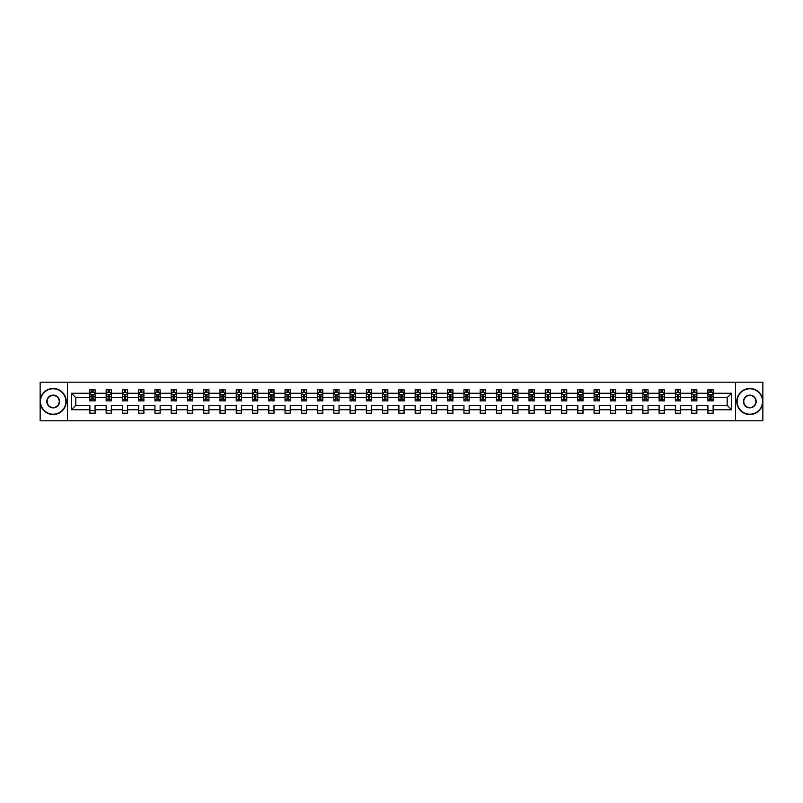 <?xml version="1.0" encoding="UTF-8"?>
<svg xmlns="http://www.w3.org/2000/svg" width="803" height="803" viewBox="0 0 803 803"><rect width="100%" height="100%" fill="white"/><g stroke="black" fill="none" stroke-linecap="round" stroke-linejoin="round"><path stroke-width="1.2" d="M735.588 420.792L762.85 420.792L762.85 382.208L735.588 382.208L735.588 420.792L67.412 420.792L67.412 382.208L40.15 382.208L40.15 420.792L67.412 420.792M713.124 409.741L713.124 405.354L727.197 405.354L731.573 409.741L713.124 409.741L713.124 413.224L707.905 413.224L707.905 409.741L696.853 409.741L696.853 413.224L691.644 413.224L691.644 409.741L680.593 409.741L680.593 413.224L675.383 413.224L675.383 409.741L664.332 409.741L664.332 413.224L659.112 413.224L659.112 409.741L648.061 409.741L648.061 413.224L642.852 413.224L642.852 409.741L631.8 409.741L631.8 413.224L626.591 413.224L626.591 409.741L615.54 409.741L615.54 413.224L610.32 413.224L610.32 409.741L599.269 409.741L599.269 413.224L594.059 413.224L594.059 409.741L583.008 409.741L583.008 413.224L577.799 413.224L577.799 409.741L566.747 409.741L566.747 413.224L561.528 413.224L561.528 409.741L550.477 409.741L550.477 413.224L545.267 413.224L545.267 409.741L534.216 409.741L534.216 413.224L529.006 413.224L529.006 409.741L517.955 409.741L517.955 413.224L512.746 413.224L512.746 409.741L501.694 409.741L501.694 413.224L496.475 413.224L496.475 409.741L485.424 409.741L485.424 413.224L480.214 413.224L480.214 409.741L469.163 409.741L469.163 413.224L463.953 413.224L463.953 409.741L452.902 409.741L452.902 413.224L447.683 413.224L447.683 409.741L436.631 409.741L436.631 413.224L431.422 413.224L431.422 409.741L420.37 409.741L420.37 413.224L415.161 413.224L415.161 409.741L404.11 409.741L404.11 413.224L398.89 413.224L398.89 409.741L387.839 409.741L387.839 413.224L382.629 413.224L382.629 409.741L371.578 409.741L371.578 413.224L366.369 413.224L366.369 409.741L355.317 409.741L355.317 413.224L350.098 413.224L350.098 409.741L339.047 409.741L339.047 413.224L333.837 413.224L333.837 409.741L322.786 409.741L322.786 413.224L317.576 413.224L317.576 409.741L306.525 409.741L306.525 413.224L301.306 413.224L301.306 409.741L290.254 409.741L290.254 413.224L285.045 413.224L285.045 409.741L273.994 409.741L273.994 413.224L268.784 413.224L268.784 409.741L257.733 409.741L257.733 413.224L252.523 413.224L252.523 409.741L241.472 409.741L241.472 413.224L236.253 413.224L236.253 409.741L225.201 409.741L225.201 413.224L219.992 413.224L219.992 409.741L208.941 409.741L208.941 413.224L203.731 413.224L203.731 409.741L192.68 409.741L192.68 413.224L187.46 413.224L187.46 409.741L176.409 409.741L176.409 413.224L171.2 413.224L171.2 409.741L160.148 409.741L160.148 413.224L154.939 413.224L154.939 409.741L143.888 409.741L143.888 413.224L138.668 413.224L138.668 409.741L127.617 409.741L127.617 413.224L122.407 413.224L122.407 409.741L111.356 409.741L111.356 413.224L106.147 413.224L106.147 409.741L95.095 409.741L95.095 413.224L89.876 413.224L89.876 409.741L71.427 409.741L71.427 393.259L89.876 393.259L89.876 389.776L95.095 389.776L95.095 393.259L106.147 393.259L106.147 389.776L111.356 389.776L111.356 393.259L122.407 393.259L122.407 389.776L127.617 389.776L127.617 393.259L138.668 393.259L138.668 389.776L143.888 389.776L143.888 393.259L154.939 393.259L154.939 389.776L160.148 389.776L160.148 393.259L171.2 393.259L171.2 389.776L176.409 389.776L176.409 393.259L187.46 393.259L187.46 389.776L192.68 389.776L192.68 393.259L203.731 393.259L203.731 389.776L208.941 389.776L208.941 393.259L219.992 393.259L219.992 389.776L225.201 389.776L225.201 393.259L236.253 393.259L236.253 389.776L241.472 389.776L241.472 393.259L252.523 393.259L252.523 389.776L257.733 389.776L257.733 393.259L268.784 393.259L268.784 389.776L273.994 389.776L273.994 393.259L285.045 393.259L285.045 389.776L290.254 389.776L290.254 393.259L301.306 393.259L301.306 389.776L306.525 389.776L306.525 393.259L317.576 393.259L317.576 389.776L322.786 389.776L322.786 393.259L333.837 393.259L333.837 389.776L339.047 389.776L339.047 393.259L350.098 393.259L350.098 389.776L355.317 389.776L355.317 393.259L366.369 393.259L366.369 389.776L371.578 389.776L371.578 393.259L382.629 393.259L382.629 389.776L387.839 389.776L387.839 393.259L398.89 393.259L398.89 389.776L404.11 389.776L404.11 393.259L415.161 393.259L415.161 389.776L420.37 389.776L420.37 393.259L431.422 393.259L431.422 389.776L436.631 389.776L436.631 393.259L447.683 393.259L447.683 389.776L452.902 389.776L452.902 393.259L463.953 393.259L463.953 389.776L469.163 389.776L469.163 393.259L480.214 393.259L480.214 389.776L485.424 389.776L485.424 393.259L496.475 393.259L496.475 389.776L501.694 389.776L501.694 393.259L512.746 393.259L512.746 389.776L517.955 389.776L517.955 393.259L529.006 393.259L529.006 389.776L534.216 389.776L534.216 393.259L545.267 393.259L545.267 389.776L550.477 389.776L550.477 393.259L561.528 393.259L561.528 389.776L566.747 389.776L566.747 393.259L577.799 393.259L577.799 389.776L583.008 389.776L583.008 393.259L594.059 393.259L594.059 389.776L599.269 389.776L599.269 393.259L610.32 393.259L610.32 389.776L615.54 389.776L615.54 393.259L626.591 393.259L626.591 389.776L631.8 389.776L631.8 393.259L642.852 393.259L642.852 389.776L648.061 389.776L648.061 393.259L659.112 393.259L659.112 389.776L664.332 389.776L664.332 393.259L675.383 393.259L675.383 389.776L680.593 389.776L680.593 393.259L691.644 393.259L691.644 389.776L696.853 389.776L696.853 393.259L707.905 393.259L707.905 389.776L713.124 389.776L713.124 393.259L731.573 393.259L731.573 409.741M735.588 382.208L67.412 382.208M707.905 393.259L707.905 397.646L696.853 397.646L696.853 393.259M696.853 409.741L696.853 405.354L707.905 405.354L707.905 409.741M691.644 393.259L691.644 397.646L680.593 397.646L680.593 393.259M680.593 409.741L680.593 405.354L691.644 405.354L691.644 409.741M675.383 393.259L675.383 397.646L664.332 397.646L664.332 393.259M664.332 409.741L664.332 405.354L675.383 405.354L675.383 409.741M659.112 393.259L659.112 397.646L648.061 397.646L648.061 393.259M648.061 409.741L648.061 405.354L659.112 405.354L659.112 409.741M642.852 393.259L642.852 397.646L631.8 397.646L631.8 393.259M631.8 409.741L631.8 405.354L642.852 405.354L642.852 409.741M626.591 393.259L626.591 397.646L615.54 397.646L615.54 393.259M615.54 409.741L615.54 405.354L626.591 405.354L626.591 409.741M610.32 393.259L610.32 397.646L599.269 397.646L599.269 393.259M599.269 409.741L599.269 405.354L610.32 405.354L610.32 409.741M594.059 393.259L594.059 397.646L583.008 397.646L583.008 393.259M583.008 409.741L583.008 405.354L594.059 405.354L594.059 409.741M577.799 393.259L577.799 397.646L566.747 397.646L566.747 393.259M566.747 409.741L566.747 405.354L577.799 405.354L577.799 409.741M561.528 393.259L561.528 397.646L550.477 397.646L550.477 393.259M550.477 409.741L550.477 405.354L561.528 405.354L561.528 409.741M545.267 393.259L545.267 397.646L534.216 397.646L534.216 393.259M534.216 409.741L534.216 405.354L545.267 405.354L545.267 409.741M529.006 393.259L529.006 397.646L517.955 397.646L517.955 393.259M517.955 409.741L517.955 405.354L529.006 405.354L529.006 409.741M512.746 393.259L512.746 397.646L501.694 397.646L501.694 393.259M501.694 409.741L501.694 405.354L512.746 405.354L512.746 409.741M496.475 393.259L496.475 397.646L485.424 397.646L485.424 393.259M485.424 409.741L485.424 405.354L496.475 405.354L496.475 409.741M480.214 393.259L480.214 397.646L469.163 397.646L469.163 393.259M469.163 409.741L469.163 405.354L480.214 405.354L480.214 409.741M463.953 393.259L463.953 397.646L452.902 397.646L452.902 393.259M452.902 409.741L452.902 405.354L463.953 405.354L463.953 409.741M447.683 393.259L447.683 397.646L436.631 397.646L436.631 393.259M436.631 409.741L436.631 405.354L447.683 405.354L447.683 409.741M431.422 393.259L431.422 397.646L420.37 397.646L420.37 393.259M420.37 409.741L420.37 405.354L431.422 405.354L431.422 409.741M415.161 393.259L415.161 397.646L404.11 397.646L404.11 393.259M404.11 409.741L404.11 405.354L415.161 405.354L415.161 409.741M398.89 393.259L398.89 397.646L387.839 397.646L387.839 393.259M387.839 409.741L387.839 405.354L398.89 405.354L398.89 409.741M382.629 393.259L382.629 397.646L371.578 397.646L371.578 393.259M371.578 409.741L371.578 405.354L382.629 405.354L382.629 409.741M366.369 393.259L366.369 397.646L355.317 397.646L355.317 393.259M355.317 409.741L355.317 405.354L366.369 405.354L366.369 409.741M350.098 393.259L350.098 397.646L339.047 397.646L339.047 393.259M339.047 409.741L339.047 405.354L350.098 405.354L350.098 409.741M333.837 393.259L333.837 397.646L322.786 397.646L322.786 393.259M322.786 409.741L322.786 405.354L333.837 405.354L333.837 409.741M317.576 393.259L317.576 397.646L306.525 397.646L306.525 393.259M306.525 409.741L306.525 405.354L317.576 405.354L317.576 409.741M301.306 393.259L301.306 397.646L290.254 397.646L290.254 393.259M290.254 409.741L290.254 405.354L301.306 405.354L301.306 409.741M285.045 393.259L285.045 397.646L273.994 397.646L273.994 393.259M273.994 409.741L273.994 405.354L285.045 405.354L285.045 409.741M268.784 393.259L268.784 397.646L257.733 397.646L257.733 393.259M257.733 409.741L257.733 405.354L268.784 405.354L268.784 409.741M252.523 393.259L252.523 397.646L241.472 397.646L241.472 393.259M241.472 409.741L241.472 405.354L252.523 405.354L252.523 409.741M236.253 393.259L236.253 397.646L225.201 397.646L225.201 393.259M225.201 409.741L225.201 405.354L236.253 405.354L236.253 409.741M219.992 393.259L219.992 397.646L208.941 397.646L208.941 393.259M208.941 409.741L208.941 405.354L219.992 405.354L219.992 409.741M203.731 393.259L203.731 397.646L192.68 397.646L192.68 393.259M192.68 409.741L192.68 405.354L203.731 405.354L203.731 409.741M187.46 393.259L187.46 397.646L176.409 397.646L176.409 393.259M176.409 409.741L176.409 405.354L187.46 405.354L187.46 409.741M171.2 393.259L171.2 397.646L160.148 397.646L160.148 393.259M160.148 409.741L160.148 405.354L171.2 405.354L171.2 409.741M154.939 393.259L154.939 397.646L143.888 397.646L143.888 393.259M143.888 409.741L143.888 405.354L154.939 405.354L154.939 409.741M138.668 393.259L138.668 397.646L127.617 397.646L127.617 393.259M127.617 409.741L127.617 405.354L138.668 405.354L138.668 409.741M122.407 393.259L122.407 397.646L111.356 397.646L111.356 393.259M111.356 409.741L111.356 405.354L122.407 405.354L122.407 409.741M106.147 393.259L106.147 397.646L95.095 397.646L95.095 393.259M95.095 409.741L95.095 405.354L106.147 405.354L106.147 409.741M89.876 393.259L89.876 397.646L75.803 397.646L75.803 405.354L89.876 405.354L89.876 409.741M71.427 393.259L75.803 397.646M727.197 405.354L727.197 397.646L713.124 397.646L713.124 393.259M709.892 392.376L711.137 392.376M693.621 392.376L694.876 392.376M677.361 392.376L678.615 392.376M661.1 392.376L662.345 392.376M644.829 392.376L646.084 392.376M628.568 392.376L629.823 392.376M612.308 392.376L613.552 392.376M596.037 392.376L597.291 392.376M579.776 392.376L581.031 392.376M563.515 392.376L564.76 392.376M547.245 392.376L548.499 392.376M530.984 392.376L532.238 392.376M514.723 392.376L515.978 392.376M498.462 392.376L499.707 392.376M482.191 392.376L483.446 392.376M465.931 392.376L467.185 392.376M449.67 392.376L450.915 392.376M433.399 392.376L434.654 392.376M417.138 392.376L418.393 392.376M400.878 392.376L402.122 392.376M384.607 392.376L385.862 392.376M368.346 392.376L369.601 392.376M352.085 392.376L353.33 392.376M335.815 392.376L337.069 392.376M319.554 392.376L320.809 392.376M303.293 392.376L304.538 392.376M287.022 392.376L288.277 392.376M270.762 392.376L272.016 392.376M254.501 392.376L255.755 392.376M238.24 392.376L239.485 392.376M221.969 392.376L223.224 392.376M205.709 392.376L206.963 392.376M189.448 392.376L190.692 392.376M173.177 392.376L174.432 392.376M156.916 392.376L158.171 392.376M140.655 392.376L141.9 392.376M124.385 392.376L125.639 392.376M108.124 392.376L109.379 392.376M91.863 392.376L93.108 392.376M89.876 410.624L95.095 410.624M106.147 410.624L111.356 410.624M122.407 410.624L127.617 410.624M138.668 410.624L143.888 410.624M154.939 410.624L160.148 410.624M171.2 410.624L176.409 410.624M187.46 410.624L192.68 410.624M203.731 410.624L208.941 410.624M219.992 410.624L225.201 410.624M236.253 410.624L241.472 410.624M252.523 410.624L257.733 410.624M268.784 410.624L273.994 410.624M285.045 410.624L290.254 410.624M301.306 410.624L306.525 410.624M317.576 410.624L322.786 410.624M333.837 410.624L339.047 410.624M350.098 410.624L355.317 410.624M366.369 410.624L371.578 410.624M382.629 410.624L387.839 410.624M398.89 410.624L404.11 410.624M415.161 410.624L420.37 410.624M431.422 410.624L436.631 410.624M447.683 410.624L452.902 410.624M463.953 410.624L469.163 410.624M480.214 410.624L485.424 410.624M496.475 410.624L501.694 410.624M512.746 410.624L517.955 410.624M529.006 410.624L534.216 410.624M545.267 410.624L550.477 410.624M561.528 410.624L566.747 410.624M577.799 410.624L583.008 410.624M594.059 410.624L599.269 410.624M610.32 410.624L615.54 410.624M626.591 410.624L631.8 410.624M642.852 410.624L648.061 410.624M659.112 410.624L664.332 410.624M675.383 410.624L680.593 410.624M691.644 410.624L696.853 410.624M707.905 410.624L713.124 410.624M75.803 405.354L71.427 409.741M731.573 393.259L727.197 397.646M93.108 391.131L91.863 391.131M90.859 392.557L89.876 392.557L89.876 389.776L91.863 389.776L89.876 389.776M89.876 399.563L89.876 400.878L91.863 400.878L91.863 399.563L89.876 399.563L89.876 397.646M95.095 397.646L95.095 400.878L93.108 400.878L93.108 395.297L91.863 395.297L91.863 399.563M94.112 392.557L95.095 392.557L95.095 389.776L93.108 389.776L95.095 389.776M95.095 394.514L94.051 392.426L90.92 392.426L89.876 394.514M91.863 392.426L91.863 389.776M93.108 389.776L93.108 392.426M53.179 388.782A12.718 12.718 0 0 0 40.461 401.5A12.718 12.718 0 0 0 53.179 414.218A12.718 12.718 0 0 0 65.896 401.5A12.718 12.718 0 0 0 53.179 388.782M53.179 414.529A13.029 13.029 0 0 1 40.15 401.5A13.029 13.029 0 0 1 53.179 388.471A13.029 13.029 0 0 1 66.217 401.5A13.029 13.029 0 0 1 53.179 414.529M53.179 395.136A6.364 6.364 0 0 1 59.542 401.5A6.364 6.364 0 0 1 53.179 407.864A6.364 6.364 0 0 1 46.825 401.5A6.364 6.364 0 0 1 53.179 395.136M53.179 407.543A6.043 6.043 0 0 0 59.231 401.5A6.043 6.043 0 0 0 53.179 395.457A6.043 6.043 0 0 0 47.136 401.5A6.043 6.043 0 0 0 53.179 407.543M749.821 388.782A12.718 12.718 0 0 0 737.104 401.5A12.718 12.718 0 0 0 749.821 414.218A12.718 12.718 0 0 0 762.539 401.5A12.718 12.718 0 0 0 749.821 388.782M749.821 414.529A13.029 13.029 0 0 1 736.783 401.5A13.029 13.029 0 0 1 749.821 388.471A13.029 13.029 0 0 1 762.85 401.5A13.029 13.029 0 0 1 749.821 414.529M749.821 395.136A6.364 6.364 0 0 1 756.175 401.5A6.364 6.364 0 0 1 749.821 407.864A6.364 6.364 0 0 1 743.458 401.5A6.364 6.364 0 0 1 749.821 395.136M749.821 407.543A6.043 6.043 0 0 0 755.864 401.5A6.043 6.043 0 0 0 749.821 395.457A6.043 6.043 0 0 0 743.769 401.5A6.043 6.043 0 0 0 749.821 407.543M109.379 391.131L108.124 391.131M107.12 392.557L106.147 392.557L106.147 389.776L108.124 389.776L106.147 389.776M106.147 399.563L106.147 400.878L108.124 400.878L108.124 399.563L106.147 399.563L106.147 397.646M111.356 397.646L111.356 400.878L109.379 400.878L109.379 395.297L108.124 395.297L108.124 399.563M110.372 392.557L111.356 392.557L111.356 389.776L109.379 389.776L111.356 389.776M111.356 394.514L110.312 392.426L107.19 392.426L106.147 394.514M108.124 392.426L108.124 389.776M109.379 389.776L109.379 392.426M125.639 391.131L124.385 391.131M123.391 392.557L122.407 392.557L122.407 389.776L124.385 389.776L122.407 389.776M122.407 399.563L122.407 400.878L124.385 400.878L124.385 399.563L122.407 399.563L122.407 397.646M127.617 397.646L127.617 400.878L125.639 400.878L125.639 395.297L124.385 395.297L124.385 399.563M126.643 392.557L127.617 392.557L127.617 389.776L125.639 389.776L127.617 389.776M127.617 394.514L126.583 392.426L123.451 392.426L122.407 394.514M124.385 392.426L124.385 389.776M125.639 389.776L125.639 392.426M141.9 391.131L140.655 391.131M139.652 392.557L138.668 392.557L138.668 389.776L140.655 389.776L138.668 389.776M138.668 399.563L138.668 400.878L140.655 400.878L140.655 399.563L138.668 399.563L138.668 397.646M143.888 397.646L143.888 400.878L141.9 400.878L141.9 395.297L140.655 395.297L140.655 399.563M142.904 392.557L143.888 392.557L143.888 389.776L141.9 389.776L143.888 389.776M143.888 394.514L142.844 392.426L139.712 392.426L138.668 394.514M140.655 392.426L140.655 389.776M141.9 389.776L141.9 392.426M158.171 391.131L156.916 391.131M155.912 392.557L154.939 392.557L154.939 389.776L156.916 389.776L154.939 389.776M154.939 399.563L154.939 400.878L156.916 400.878L156.916 399.563L154.939 399.563L154.939 397.646M160.148 397.646L160.148 400.878L158.171 400.878L158.171 395.297L156.916 395.297L156.916 399.563M159.165 392.557L160.148 392.557L160.148 389.776L158.171 389.776L160.148 389.776M160.148 394.514L159.104 392.426L155.983 392.426L154.939 394.514M156.916 392.426L156.916 389.776M158.171 389.776L158.171 392.426M174.432 391.131L173.177 391.131M172.183 392.557L171.2 392.557L171.2 389.776L173.177 389.776L171.2 389.776M171.2 399.563L171.2 400.878L173.177 400.878L173.177 399.563L171.2 399.563L171.2 397.646M176.409 397.646L176.409 400.878L174.432 400.878L174.432 395.297L173.177 395.297L173.177 399.563M175.435 392.557L176.409 392.557L176.409 389.776L174.432 389.776L176.409 389.776M176.409 394.514L175.365 392.426L172.243 392.426L171.2 394.514M173.177 392.426L173.177 389.776M174.432 389.776L174.432 392.426M190.692 391.131L189.448 391.131M188.444 392.557L187.46 392.557L187.46 389.776L189.448 389.776L187.46 389.776M187.46 399.563L187.46 400.878L189.448 400.878L189.448 399.563L187.46 399.563L187.46 397.646M192.68 397.646L192.68 400.878L190.692 400.878L190.692 395.297L189.448 395.297L189.448 399.563M191.696 392.557L192.68 392.557L192.68 389.776L190.692 389.776L192.68 389.776M192.68 394.514L191.636 392.426L188.504 392.426L187.46 394.514M189.448 392.426L189.448 389.776M190.692 389.776L190.692 392.426M206.963 391.131L205.709 391.131M204.705 392.557L203.731 392.557L203.731 389.776L205.709 389.776L203.731 389.776M203.731 399.563L203.731 400.878L205.709 400.878L205.709 399.563L203.731 399.563L203.731 397.646M208.941 397.646L208.941 400.878L206.963 400.878L206.963 395.297L205.709 395.297L205.709 399.563M207.957 392.557L208.941 392.557L208.941 389.776L206.963 389.776L208.941 389.776M208.941 394.514L207.897 392.426L204.765 392.426L203.731 394.514M205.709 392.426L205.709 389.776M206.963 389.776L206.963 392.426M223.224 391.131L221.969 391.131M220.976 392.557L219.992 392.557L219.992 389.776L221.969 389.776L219.992 389.776M219.992 399.563L219.992 400.878L221.969 400.878L221.969 399.563L219.992 399.563L219.992 397.646M225.201 397.646L225.201 400.878L223.224 400.878L223.224 395.297L221.969 395.297L221.969 399.563M224.228 392.557L225.201 392.557L225.201 389.776L223.224 389.776L225.201 389.776M225.201 394.514L224.157 392.426L221.036 392.426L219.992 394.514M221.969 392.426L221.969 389.776M223.224 389.776L223.224 392.426M239.485 391.131L238.24 391.131M237.236 392.557L236.253 392.557L236.253 389.776L238.24 389.776L236.253 389.776M236.253 399.563L236.253 400.878L238.24 400.878L238.24 399.563L236.253 399.563L236.253 397.646M241.472 397.646L241.472 400.878L239.485 400.878L239.485 395.297L238.24 395.297L238.24 399.563M240.488 392.557L241.472 392.557L241.472 389.776L239.485 389.776L241.472 389.776M241.472 394.514L240.428 392.426L237.297 392.426L236.253 394.514M238.24 392.426L238.24 389.776M239.485 389.776L239.485 392.426M255.755 391.131L254.501 391.131M253.497 392.557L252.523 392.557L252.523 389.776L254.501 389.776L252.523 389.776M252.523 399.563L252.523 400.878L254.501 400.878L254.501 399.563L252.523 399.563L252.523 397.646M257.733 397.646L257.733 400.878L255.755 400.878L255.755 395.297L254.501 395.297L254.501 399.563M256.749 392.557L257.733 392.557L257.733 389.776L255.755 389.776L257.733 389.776M257.733 394.514L256.689 392.426L253.557 392.426L252.523 394.514M254.501 392.426L254.501 389.776M255.755 389.776L255.755 392.426M272.016 391.131L270.762 391.131M269.758 392.557L268.784 392.557L268.784 389.776L270.762 389.776L268.784 389.776M268.784 399.563L268.784 400.878L270.762 400.878L270.762 399.563L268.784 399.563L268.784 397.646M273.994 397.646L273.994 400.878L272.016 400.878L272.016 395.297L270.762 395.297L270.762 399.563M273.02 392.557L273.994 392.557L273.994 389.776L272.016 389.776L273.994 389.776M273.994 394.514L272.95 392.426L269.828 392.426L268.784 394.514M270.762 392.426L270.762 389.776M272.016 389.776L272.016 392.426M288.277 391.131L287.022 391.131M286.029 392.557L285.045 392.557L285.045 389.776L287.022 389.776L285.045 389.776M285.045 399.563L285.045 400.878L287.022 400.878L287.022 399.563L285.045 399.563L285.045 397.646M290.254 397.646L290.254 400.878L288.277 400.878L288.277 395.297L287.022 395.297L287.022 399.563M289.281 392.557L290.254 392.557L290.254 389.776L288.277 389.776L290.254 389.776M290.254 394.514L289.221 392.426L286.089 392.426L285.045 394.514M287.022 392.426L287.022 389.776M288.277 389.776L288.277 392.426M304.538 391.131L303.293 391.131M302.289 392.557L301.306 392.557L301.306 389.776L303.293 389.776L301.306 389.776M301.306 399.563L301.306 400.878L303.293 400.878L303.293 399.563L301.306 399.563L301.306 397.646M306.525 397.646L306.525 400.878L304.538 400.878L304.538 395.297L303.293 395.297L303.293 399.563M305.541 392.557L306.525 392.557L306.525 389.776L304.538 389.776L306.525 389.776M306.525 394.514L305.481 392.426L302.35 392.426L301.306 394.514M303.293 392.426L303.293 389.776M304.538 389.776L304.538 392.426M320.809 391.131L319.554 391.131M318.55 392.557L317.576 392.557L317.576 389.776L319.554 389.776L317.576 389.776M317.576 399.563L317.576 400.878L319.554 400.878L319.554 399.563L317.576 399.563L317.576 397.646M322.786 397.646L322.786 400.878L320.809 400.878L320.809 395.297L319.554 395.297L319.554 399.563M321.802 392.557L322.786 392.557L322.786 389.776L320.809 389.776L322.786 389.776M322.786 394.514L321.742 392.426L318.62 392.426L317.576 394.514M319.554 392.426L319.554 389.776M320.809 389.776L320.809 392.426M337.069 391.131L335.815 391.131M334.821 392.557L333.837 392.557L333.837 389.776L335.815 389.776L333.837 389.776M333.837 399.563L333.837 400.878L335.815 400.878L335.815 399.563L333.837 399.563L333.837 397.646M339.047 397.646L339.047 400.878L337.069 400.878L337.069 395.297L335.815 395.297L335.815 399.563M338.073 392.557L339.047 392.557L339.047 389.776L337.069 389.776L339.047 389.776M339.047 394.514L338.013 392.426L334.881 392.426L333.837 394.514M335.815 392.426L335.815 389.776M337.069 389.776L337.069 392.426M353.33 391.131L352.085 391.131M351.082 392.557L350.098 392.557L350.098 389.776L352.085 389.776L350.098 389.776M350.098 399.563L350.098 400.878L352.085 400.878L352.085 399.563L350.098 399.563L350.098 397.646M355.317 397.646L355.317 400.878L353.33 400.878L353.33 395.297L352.085 395.297L352.085 399.563M354.334 392.557L355.317 392.557L355.317 389.776L353.33 389.776L355.317 389.776M355.317 394.514L354.274 392.426L351.142 392.426L350.098 394.514M352.085 392.426L352.085 389.776M353.33 389.776L353.33 392.426M369.601 391.131L368.346 391.131M367.342 392.557L366.369 392.557L366.369 389.776L368.346 389.776L366.369 389.776M366.369 399.563L366.369 400.878L368.346 400.878L368.346 399.563L366.369 399.563L366.369 397.646M371.578 397.646L371.578 400.878L369.601 400.878L369.601 395.297L368.346 395.297L368.346 399.563M370.595 392.557L371.578 392.557L371.578 389.776L369.601 389.776L371.578 389.776M371.578 394.514L370.534 392.426L367.413 392.426L366.369 394.514M368.346 392.426L368.346 389.776M369.601 389.776L369.601 392.426M385.862 391.131L384.607 391.131M383.613 392.557L382.629 392.557L382.629 389.776L384.607 389.776L382.629 389.776M382.629 399.563L382.629 400.878L384.607 400.878L384.607 399.563L382.629 399.563L382.629 397.646M387.839 397.646L387.839 400.878L385.862 400.878L385.862 395.297L384.607 395.297L384.607 399.563M386.865 392.557L387.839 392.557L387.839 389.776L385.862 389.776L387.839 389.776M387.839 394.514L386.795 392.426L383.673 392.426L382.629 394.514M384.607 392.426L384.607 389.776M385.862 389.776L385.862 392.426M402.122 391.131L400.878 391.131M399.874 392.557L398.89 392.557L398.89 389.776L400.878 389.776L398.89 389.776M398.89 399.563L398.89 400.878L400.878 400.878L400.878 399.563L398.89 399.563L398.89 397.646M404.11 397.646L404.11 400.878L402.122 400.878L402.122 395.297L400.878 395.297L400.878 399.563M403.126 392.557L404.11 392.557L404.11 389.776L402.122 389.776L404.11 389.776M404.11 394.514L403.066 392.426L399.934 392.426L398.89 394.514M400.878 392.426L400.878 389.776M402.122 389.776L402.122 392.426M418.393 391.131L417.138 391.131M416.135 392.557L415.161 392.557L415.161 389.776L417.138 389.776L415.161 389.776M415.161 399.563L415.161 400.878L417.138 400.878L417.138 399.563L415.161 399.563L415.161 397.646M420.37 397.646L420.37 400.878L418.393 400.878L418.393 395.297L417.138 395.297L417.138 399.563M419.387 392.557L420.37 392.557L420.37 389.776L418.393 389.776L420.37 389.776M420.37 394.514L419.327 392.426L416.205 392.426L415.161 394.514M417.138 392.426L417.138 389.776M418.393 389.776L418.393 392.426M434.654 391.131L433.399 391.131M432.405 392.557L431.422 392.557L431.422 389.776L433.399 389.776L431.422 389.776M431.422 399.563L431.422 400.878L433.399 400.878L433.399 399.563L431.422 399.563L431.422 397.646M436.631 397.646L436.631 400.878L434.654 400.878L434.654 395.297L433.399 395.297L433.399 399.563M435.658 392.557L436.631 392.557L436.631 389.776L434.654 389.776L436.631 389.776M436.631 394.514L435.587 392.426L432.466 392.426L431.422 394.514M433.399 392.426L433.399 389.776M434.654 389.776L434.654 392.426M450.915 391.131L449.67 391.131M448.666 392.557L447.683 392.557L447.683 389.776L449.67 389.776L447.683 389.776M447.683 399.563L447.683 400.878L449.67 400.878L449.67 399.563L447.683 399.563L447.683 397.646M452.902 397.646L452.902 400.878L450.915 400.878L450.915 395.297L449.67 395.297L449.67 399.563M451.918 392.557L452.902 392.557L452.902 389.776L450.915 389.776L452.902 389.776M452.902 394.514L451.858 392.426L448.726 392.426L447.683 394.514M449.67 392.426L449.67 389.776M450.915 389.776L450.915 392.426M467.185 391.131L465.931 391.131M464.927 392.557L463.953 392.557L463.953 389.776L465.931 389.776L463.953 389.776M463.953 399.563L463.953 400.878L465.931 400.878L465.931 399.563L463.953 399.563L463.953 397.646M469.163 397.646L469.163 400.878L467.185 400.878L467.185 395.297L465.931 395.297L465.931 399.563M468.179 392.557L469.163 392.557L469.163 389.776L467.185 389.776L469.163 389.776M469.163 394.514L468.119 392.426L464.987 392.426L463.953 394.514M465.931 392.426L465.931 389.776M467.185 389.776L467.185 392.426M483.446 391.131L482.191 391.131M481.198 392.557L480.214 392.557L480.214 389.776L482.191 389.776L480.214 389.776M480.214 399.563L480.214 400.878L482.191 400.878L482.191 399.563L480.214 399.563L480.214 397.646M485.424 397.646L485.424 400.878L483.446 400.878L483.446 395.297L482.191 395.297L482.191 399.563M484.45 392.557L485.424 392.557L485.424 389.776L483.446 389.776L485.424 389.776M485.424 394.514L484.38 392.426L481.258 392.426L480.214 394.514M482.191 392.426L482.191 389.776M483.446 389.776L483.446 392.426M499.707 391.131L498.462 391.131M497.458 392.557L496.475 392.557L496.475 389.776L498.462 389.776L496.475 389.776M496.475 399.563L496.475 400.878L498.462 400.878L498.462 399.563L496.475 399.563L496.475 397.646M501.694 397.646L501.694 400.878L499.707 400.878L499.707 395.297L498.462 395.297L498.462 399.563M500.711 392.557L501.694 392.557L501.694 389.776L499.707 389.776L501.694 389.776M501.694 394.514L500.65 392.426L497.519 392.426L496.475 394.514M498.462 392.426L498.462 389.776M499.707 389.776L499.707 392.426M515.978 391.131L514.723 391.131M513.719 392.557L512.746 392.557L512.746 389.776L514.723 389.776L512.746 389.776M512.746 399.563L512.746 400.878L514.723 400.878L514.723 399.563L512.746 399.563L512.746 397.646M517.955 397.646L517.955 400.878L515.978 400.878L515.978 395.297L514.723 395.297L514.723 399.563M516.971 392.557L517.955 392.557L517.955 389.776L515.978 389.776L517.955 389.776M517.955 394.514L516.911 392.426L513.779 392.426L512.746 394.514M514.723 392.426L514.723 389.776M515.978 389.776L515.978 392.426M532.238 391.131L530.984 391.131M529.98 392.557L529.006 392.557L529.006 389.776L530.984 389.776L529.006 389.776M529.006 399.563L529.006 400.878L530.984 400.878L530.984 399.563L529.006 399.563L529.006 397.646M534.216 397.646L534.216 400.878L532.238 400.878L532.238 395.297L530.984 395.297L530.984 399.563M533.242 392.557L534.216 392.557L534.216 389.776L532.238 389.776L534.216 389.776M534.216 394.514L533.172 392.426L530.05 392.426L529.006 394.514M530.984 392.426L530.984 389.776M532.238 389.776L532.238 392.426M548.499 391.131L547.245 391.131M546.251 392.557L545.267 392.557L545.267 389.776L547.245 389.776L545.267 389.776M545.267 399.563L545.267 400.878L547.245 400.878L547.245 399.563L545.267 399.563L545.267 397.646M550.477 397.646L550.477 400.878L548.499 400.878L548.499 395.297L547.245 395.297L547.245 399.563M549.503 392.557L550.477 392.557L550.477 389.776L548.499 389.776L550.477 389.776M550.477 394.514L549.443 392.426L546.311 392.426L545.267 394.514M547.245 392.426L547.245 389.776M548.499 389.776L548.499 392.426M564.76 391.131L563.515 391.131M562.512 392.557L561.528 392.557L561.528 389.776L563.515 389.776L561.528 389.776M561.528 399.563L561.528 400.878L563.515 400.878L563.515 399.563L561.528 399.563L561.528 397.646M566.747 397.646L566.747 400.878L564.76 400.878L564.76 395.297L563.515 395.297L563.515 399.563M565.764 392.557L566.747 392.557L566.747 389.776L564.76 389.776L566.747 389.776M566.747 394.514L565.703 392.426L562.572 392.426L561.528 394.514M563.515 392.426L563.515 389.776M564.76 389.776L564.76 392.426M581.031 391.131L579.776 391.131M578.772 392.557L577.799 392.557L577.799 389.776L579.776 389.776L577.799 389.776M577.799 399.563L577.799 400.878L579.776 400.878L579.776 399.563L577.799 399.563L577.799 397.646M583.008 397.646L583.008 400.878L581.031 400.878L581.031 395.297L579.776 395.297L579.776 399.563M582.024 392.557L583.008 392.557L583.008 389.776L581.031 389.776L583.008 389.776M583.008 394.514L581.964 392.426L578.843 392.426L577.799 394.514M579.776 392.426L579.776 389.776M581.031 389.776L581.031 392.426M597.291 391.131L596.037 391.131M595.043 392.557L594.059 392.557L594.059 389.776L596.037 389.776L594.059 389.776M594.059 399.563L594.059 400.878L596.037 400.878L596.037 399.563L594.059 399.563L594.059 397.646M599.269 397.646L599.269 400.878L597.291 400.878L597.291 395.297L596.037 395.297L596.037 399.563M598.295 392.557L599.269 392.557L599.269 389.776L597.291 389.776L599.269 389.776M599.269 394.514L598.235 392.426L595.103 392.426L594.059 394.514M596.037 392.426L596.037 389.776M597.291 389.776L597.291 392.426M613.552 391.131L612.308 391.131M611.304 392.557L610.32 392.557L610.32 389.776L612.308 389.776L610.32 389.776M610.32 399.563L610.32 400.878L612.308 400.878L612.308 399.563L610.32 399.563L610.32 397.646M615.54 397.646L615.54 400.878L613.552 400.878L613.552 395.297L612.308 395.297L612.308 399.563M614.556 392.557L615.54 392.557L615.54 389.776L613.552 389.776L615.54 389.776M615.54 394.514L614.496 392.426L611.364 392.426L610.32 394.514M612.308 392.426L612.308 389.776M613.552 389.776L613.552 392.426M629.823 391.131L628.568 391.131M627.565 392.557L626.591 392.557L626.591 389.776L628.568 389.776L626.591 389.776M626.591 399.563L626.591 400.878L628.568 400.878L628.568 399.563L626.591 399.563L626.591 397.646M631.8 397.646L631.8 400.878L629.823 400.878L629.823 395.297L628.568 395.297L628.568 399.563M630.817 392.557L631.8 392.557L631.8 389.776L629.823 389.776L631.8 389.776M631.8 394.514L630.756 392.426L627.635 392.426L626.591 394.514M628.568 392.426L628.568 389.776M629.823 389.776L629.823 392.426M646.084 391.131L644.829 391.131M643.835 392.557L642.852 392.557L642.852 389.776L644.829 389.776L642.852 389.776M642.852 399.563L642.852 400.878L644.829 400.878L644.829 399.563L642.852 399.563L642.852 397.646M648.061 397.646L648.061 400.878L646.084 400.878L646.084 395.297L644.829 395.297L644.829 399.563M647.088 392.557L648.061 392.557L648.061 389.776L646.084 389.776L648.061 389.776M648.061 394.514L647.017 392.426L643.896 392.426L642.852 394.514M644.829 392.426L644.829 389.776M646.084 389.776L646.084 392.426M662.345 391.131L661.1 391.131M660.096 392.557L659.112 392.557L659.112 389.776L661.1 389.776L659.112 389.776M659.112 399.563L659.112 400.878L661.1 400.878L661.1 399.563L659.112 399.563L659.112 397.646M664.332 397.646L664.332 400.878L662.345 400.878L662.345 395.297L661.1 395.297L661.1 399.563M663.348 392.557L664.332 392.557L664.332 389.776L662.345 389.776L664.332 389.776M664.332 394.514L663.288 392.426L660.156 392.426L659.112 394.514M661.1 392.426L661.1 389.776M662.345 389.776L662.345 392.426M678.615 391.131L677.361 391.131M676.357 392.557L675.383 392.557L675.383 389.776L677.361 389.776L675.383 389.776M675.383 399.563L675.383 400.878L677.361 400.878L677.361 399.563L675.383 399.563L675.383 397.646M680.593 397.646L680.593 400.878L678.615 400.878L678.615 395.297L677.361 395.297L677.361 399.563M679.609 392.557L680.593 392.557L680.593 389.776L678.615 389.776L680.593 389.776M680.593 394.514L679.549 392.426L676.417 392.426L675.383 394.514M677.361 392.426L677.361 389.776M678.615 389.776L678.615 392.426M694.876 391.131L693.621 391.131M692.628 392.557L691.644 392.557L691.644 389.776L693.621 389.776L691.644 389.776M691.644 399.563L691.644 400.878L693.621 400.878L693.621 399.563L691.644 399.563L691.644 397.646M696.853 397.646L696.853 400.878L694.876 400.878L694.876 395.297L693.621 395.297L693.621 399.563M695.88 392.557L696.853 392.557L696.853 389.776L694.876 389.776L696.853 389.776M696.853 394.514L695.81 392.426L692.688 392.426L691.644 394.514M693.621 392.426L693.621 389.776M694.876 389.776L694.876 392.426M711.137 391.131L709.892 391.131M708.888 392.557L707.905 392.557L707.905 389.776L709.892 389.776L707.905 389.776M707.905 399.563L707.905 400.878L709.892 400.878L709.892 399.563L707.905 399.563L707.905 397.646M713.124 397.646L713.124 400.878L711.137 400.878L711.137 395.297L709.892 395.297L709.892 399.563M712.141 392.557L713.124 392.557L713.124 389.776L711.137 389.776L713.124 389.776M713.124 394.514L712.08 392.426L708.949 392.426L707.905 394.514M709.892 392.426L709.892 389.776M711.137 389.776L711.137 392.426M95.065 394.464L89.906 394.464M95.095 399.563L93.108 399.563M91.863 396.772L89.876 396.772M95.095 396.772L93.108 396.772M93.108 391.794L91.863 391.794M111.326 394.464L106.167 394.464M111.356 399.563L109.379 399.563M108.124 396.772L106.147 396.772M111.356 396.772L109.379 396.772M109.379 391.794L108.124 391.794M127.597 394.464L122.437 394.464M127.617 399.563L125.639 399.563M124.385 396.772L122.407 396.772M127.617 396.772L125.639 396.772M125.639 391.794L124.385 391.794M143.857 394.464L138.698 394.464M143.888 399.563L141.9 399.563M140.655 396.772L138.668 396.772M143.888 396.772L141.9 396.772M141.9 391.794L140.655 391.794M160.118 394.464L154.959 394.464M160.148 399.563L158.171 399.563M156.916 396.772L154.939 396.772M160.148 396.772L158.171 396.772M158.171 391.794L156.916 391.794M176.389 394.464L171.23 394.464M176.409 399.563L174.432 399.563M173.177 396.772L171.2 396.772M176.409 396.772L174.432 396.772M174.432 391.794L173.177 391.794M192.65 394.464L187.49 394.464M192.68 399.563L190.692 399.563M189.448 396.772L187.46 396.772M192.68 396.772L190.692 396.772M190.692 391.794L189.448 391.794M208.91 394.464L203.751 394.464M208.941 399.563L206.963 399.563M205.709 396.772L203.731 396.772M208.941 396.772L206.963 396.772M206.963 391.794L205.709 391.794M225.181 394.464L220.022 394.464M225.201 399.563L223.224 399.563M221.969 396.772L219.992 396.772M225.201 396.772L223.224 396.772M223.224 391.794L221.969 391.794M241.442 394.464L236.283 394.464M241.472 399.563L239.485 399.563M238.24 396.772L236.253 396.772M241.472 396.772L239.485 396.772M239.485 391.794L238.24 391.794M257.703 394.464L252.543 394.464M257.733 399.563L255.755 399.563M254.501 396.772L252.523 396.772M257.733 396.772L255.755 396.772M255.755 391.794L254.501 391.794M273.974 394.464L268.804 394.464M273.994 399.563L272.016 399.563M270.762 396.772L268.784 396.772M273.994 396.772L272.016 396.772M272.016 391.794L270.762 391.794M290.234 394.464L285.075 394.464M290.254 399.563L288.277 399.563M287.022 396.772L285.045 396.772M290.254 396.772L288.277 396.772M288.277 391.794L287.022 391.794M306.495 394.464L301.336 394.464M306.525 399.563L304.538 399.563M303.293 396.772L301.306 396.772M306.525 396.772L304.538 396.772M304.538 391.794L303.293 391.794M322.766 394.464L317.597 394.464M322.786 399.563L320.809 399.563M319.554 396.772L317.576 396.772M322.786 396.772L320.809 396.772M320.809 391.794L319.554 391.794M339.027 394.464L333.867 394.464M339.047 399.563L337.069 399.563M335.815 396.772L333.837 396.772M339.047 396.772L337.069 396.772M337.069 391.794L335.815 391.794M355.287 394.464L350.128 394.464M355.317 399.563L353.33 399.563M352.085 396.772L350.098 396.772M355.317 396.772L353.33 396.772M353.33 391.794L352.085 391.794M371.548 394.464L366.389 394.464M371.578 399.563L369.601 399.563M368.346 396.772L366.369 396.772M371.578 396.772L369.601 396.772M369.601 391.794L368.346 391.794M387.819 394.464L382.66 394.464M387.839 399.563L385.862 399.563M384.607 396.772L382.629 396.772M387.839 396.772L385.862 396.772M385.862 391.794L384.607 391.794M404.08 394.464L398.92 394.464M404.11 399.563L402.122 399.563M400.878 396.772L398.89 396.772M404.11 396.772L402.122 396.772M402.122 391.794L400.878 391.794M420.34 394.464L415.181 394.464M420.37 399.563L418.393 399.563M417.138 396.772L415.161 396.772M420.37 396.772L418.393 396.772M418.393 391.794L417.138 391.794M436.611 394.464L431.452 394.464M436.631 399.563L434.654 399.563M433.399 396.772L431.422 396.772M436.631 396.772L434.654 396.772M434.654 391.794L433.399 391.794M452.872 394.464L447.713 394.464M452.902 399.563L450.915 399.563M449.67 396.772L447.683 396.772M452.902 396.772L450.915 396.772M450.915 391.794L449.67 391.794M469.133 394.464L463.973 394.464M469.163 399.563L467.185 399.563M465.931 396.772L463.953 396.772M469.163 396.772L467.185 396.772M467.185 391.794L465.931 391.794M485.403 394.464L480.234 394.464M485.424 399.563L483.446 399.563M482.191 396.772L480.214 396.772M485.424 396.772L483.446 396.772M483.446 391.794L482.191 391.794M501.664 394.464L496.505 394.464M501.694 399.563L499.707 399.563M498.462 396.772L496.475 396.772M501.694 396.772L499.707 396.772M499.707 391.794L498.462 391.794M517.925 394.464L512.766 394.464M517.955 399.563L515.978 399.563M514.723 396.772L512.746 396.772M517.955 396.772L515.978 396.772M515.978 391.794L514.723 391.794M534.196 394.464L529.026 394.464M534.216 399.563L532.238 399.563M530.984 396.772L529.006 396.772M534.216 396.772L532.238 396.772M532.238 391.794L530.984 391.794M550.456 394.464L545.297 394.464M550.477 399.563L548.499 399.563M547.245 396.772L545.267 396.772M550.477 396.772L548.499 396.772M548.499 391.794L547.245 391.794M566.717 394.464L561.558 394.464M566.747 399.563L564.76 399.563M563.515 396.772L561.528 396.772M566.747 396.772L564.76 396.772M564.76 391.794L563.515 391.794M582.978 394.464L577.819 394.464M583.008 399.563L581.031 399.563M579.776 396.772L577.799 396.772M583.008 396.772L581.031 396.772M581.031 391.794L579.776 391.794M599.249 394.464L594.09 394.464M599.269 399.563L597.291 399.563M596.037 396.772L594.059 396.772M599.269 396.772L597.291 396.772M597.291 391.794L596.037 391.794M615.51 394.464L610.35 394.464M615.54 399.563L613.552 399.563M612.308 396.772L610.32 396.772M615.54 396.772L613.552 396.772M613.552 391.794L612.308 391.794M631.77 394.464L626.611 394.464M631.8 399.563L629.823 399.563M628.568 396.772L626.591 396.772M631.8 396.772L629.823 396.772M629.823 391.794L628.568 391.794M648.041 394.464L642.882 394.464M648.061 399.563L646.084 399.563M644.829 396.772L642.852 396.772M648.061 396.772L646.084 396.772M646.084 391.794L644.829 391.794M664.302 394.464L659.143 394.464M664.332 399.563L662.345 399.563M661.1 396.772L659.112 396.772M664.332 396.772L662.345 396.772M662.345 391.794L661.1 391.794M680.563 394.464L675.403 394.464M680.593 399.563L678.615 399.563M677.361 396.772L675.383 396.772M680.593 396.772L678.615 396.772M678.615 391.794L677.361 391.794M696.833 394.464L691.674 394.464M696.853 399.563L694.876 399.563M693.621 396.772L691.644 396.772M696.853 396.772L694.876 396.772M694.876 391.794L693.621 391.794M713.094 394.464L707.935 394.464M713.124 399.563L711.137 399.563M709.892 396.772L707.905 396.772M713.124 396.772L711.137 396.772M711.137 391.794L709.892 391.794"/></g></svg>
